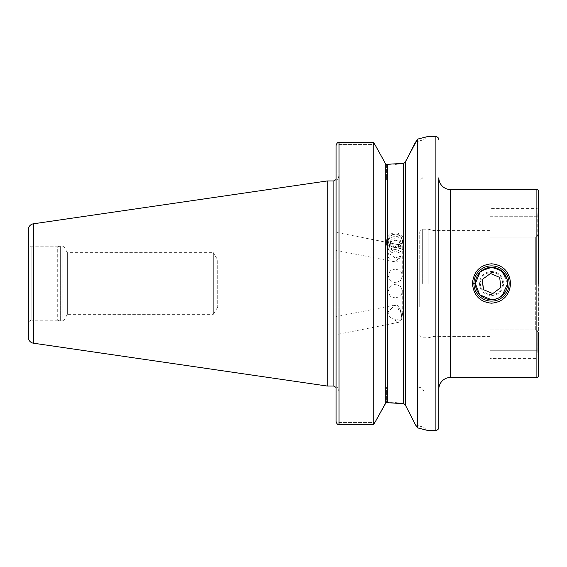 <?xml version="1.0" encoding="UTF-8"?>
<svg xmlns="http://www.w3.org/2000/svg" width="567" height="567" viewBox="0 0 567 567"><rect width="100%" height="100%" fill="white"/><g stroke="black" fill="none" stroke-linecap="round" stroke-linejoin="round"><path stroke-width="0.43" stroke-dasharray="2.83 2.13" d="M480.129 272.061L475.373 283.5C476.337 293.323 481.716 298.703 491.525 299.645L494.077 299.447M496.947 298.71L498.549 298.044M501.71 296.031L502.213 295.605M479.434 294.209L480.107 294.918M438.823 177.797L438.823 427.369M538.65 333.41L538.65 355.934L538.65 333.41L537.183 330.582L538.65 333.41L538.65 206.941L536.963 208.628L537.197 216.261L536.963 208.628L489.909 208.628L489.909 216.261L489.909 208.628M481.56 270.792L480.114 272.075M493.127 267.433L486.819 268.049M434.024 283.5L434.024 230.649L434.024 283.5M419.736 283.5L419.736 232.116L419.736 283.5M538.65 375.694L538.65 191.306M395.369 319.313L394.618 319.03C391.719 318.803 389.685 317.286 388.523 314.487L388.026 311.935L394.618 305.308L395.369 305.514L400.224 309.632L401.493 316.506L400.649 320.426L395.369 319.313M395.369 298.029L390.174 296.208L388.026 291.537L390.181 286.455L395.369 284.237L400.557 286.455L402.705 291.537L400.557 296.215L395.369 298.029M395.369 258.006L390.507 254.533L388.026 248.105L388.523 245.88C389.876 243.895 392.158 243.342 395.369 244.214L400.692 246.489A8.81 4.139 101.2 0 0 398.792 244.731A8.81 4.139 101.2 0 0 394.618 247.97L389.926 250.21L388.026 255.065L388.523 257.489C389.685 259.757 391.719 261.153 394.618 261.692L400.224 257.368L400.692 255.986L395.369 258.006M395.369 247.793L390.174 245.731L388.026 240.819L390.174 235.978L395.369 233.994L400.557 235.978L402.705 240.819L400.557 245.731L395.369 247.793M395.369 268.971L390.174 270.785L388.026 275.463L390.174 280.545L395.369 282.763L400.557 280.537L402.705 275.463L400.55 270.785L395.369 268.971M400.692 246.489C400.337 246.985 398.558 247.389 395.369 247.687L394.618 247.97M335.416 179.852L418.269 179.852L336.054 179.852L336.054 387.148L335.416 387.148M426.533 136.853L424.137 139.631L415.583 141.963L424.137 139.631L424.137 173.984A5.876 5.876 0 0 1 418.269 179.852M57.714 320.199L31.872 320.199L31.872 246.801L31.872 320.199A3.522 3.522 0 0 0 28.35 323.722L28.35 243.278A3.522 3.522 0 0 0 31.872 246.801L57.714 246.801L57.714 320.199L60.024 320.823L60.024 246.177L60.024 320.823A1.177 1.177 0 0 0 60.329 320.865L60.329 246.135A1.177 1.177 0 0 0 60.024 246.177L57.714 246.801L57.714 320.199M62.909 320.865L60.329 320.865L60.329 246.135L62.909 246.135L62.909 320.865L62.909 246.135A1.177 1.177 0 0 1 63.922 246.723L63.922 320.277A1.177 1.177 0 0 1 62.909 320.865M67.353 314.331L63.922 320.277L63.922 246.723L67.353 252.669L67.353 314.331L67.353 252.669L213.327 252.669L213.327 314.331L67.353 314.331M217.735 306.988L213.327 314.331L213.327 252.669L217.735 260.012L217.735 306.988L217.735 260.012L419.736 260.012L419.736 306.988L217.735 306.988M394.618 261.692A8.81 4.139 101.2 0 0 395.376 262.018A8.81 4.139 101.2 0 0 399.891 258.091A8.81 4.139 101.2 0 0 400.692 255.986M336.054 235.518L336.054 248.169L336.054 232.342L398.792 244.731M395.376 262.018L336.054 250.302L336.054 247.127M397.786 309.121L398.587 309.433L397.786 309.121A7.343 6.896 180 0 1 398.587 309.433M336.054 326.507L336.054 316.74L336.054 334.658L398.792 322.269A8.81 4.139 -101.2 0 0 401.471 316.925A8.81 4.139 -101.2 0 0 401.287 313.629A8.81 4.139 -101.2 0 0 399.891 308.909A8.81 4.139 -101.2 0 0 395.376 304.982A8.81 4.139 -101.2 0 0 394.618 305.308M395.376 304.982L336.054 316.698L336.054 324.848M419.736 306.988L419.736 260.012M537.183 216.261L489.909 216.261L489.909 237.063L489.909 216.261L537.197 216.261L537.183 236.418L535.716 237.063L537.183 236.418L537.183 216.261L538.65 215.531L538.65 211.066L538.65 233.59L537.183 236.418L538.65 233.59L538.65 283.5M507.04 279.014L507.671 283.514L501.774 271.019M489.909 237.063L535.716 237.063L535.716 283.5L535.716 237.063L489.909 237.063M489.909 329.937L535.716 329.937L537.183 330.582L535.716 329.937L535.716 283.5L535.716 329.937L489.909 329.937L489.909 358.372L489.909 329.937M491.525 299.645L499.222 297.696L505.02 292.366M506.395 289.808L507.316 286.874M537.183 350.739L489.909 350.739L537.197 350.739L537.183 330.582L537.183 350.739C536.935 360.782 536.942 360.782 537.197 350.739C536.935 360.782 536.942 360.782 537.197 350.739L538.65 351.469L538.65 360.059L536.963 358.372L489.909 358.372M385.773 403.073L387.339 402.45L395.61 402.797M386.411 164.352L386.411 173.984L336.054 173.984L336.054 145.499L336.054 179.852L336.054 173.984L338.995 173.984C338.839 177.521 338.024 179.484 336.557 179.852C338.024 179.484 338.839 177.521 338.995 173.984L338.995 144.564L374.907 144.564L338.995 144.564L337.188 142.756L338.995 144.564L338.995 173.984L424.137 173.984L386.411 173.984L386.411 179.852L386.411 164.352L395.61 164.203M394.618 319.03A8.81 4.139 -101.2 0 0 398.792 322.269M398.587 321.836L397.786 322.148L398.587 321.836A7.343 6.896 180 0 1 397.786 322.148M336.054 393.016L336.054 179.852L336.054 421.501L336.054 393.016L338.995 393.016C338.839 389.479 338.024 387.516 336.557 387.148L418.269 387.148L336.557 387.148C338.024 387.516 338.839 389.479 338.995 393.016L336.054 393.016M338.995 424.74L338.995 142.26L373.27 142.26L373.27 424.74L338.995 424.74L337.188 424.244L338.995 422.436L338.995 393.016L386.411 393.016L338.995 393.016L338.995 422.436L337.188 424.244M404.569 162.849L410.189 152.523M404.569 404.151L405.426 405.171L405.426 161.829M415.583 141.963L417.461 139.163L417.461 427.837L415.583 425.037C427.036 428.106 427.036 428.106 415.583 425.037C427.036 428.106 427.036 428.106 415.583 425.037L407.106 408.46M418.269 387.148C421.834 387.495 423.79 389.451 424.137 393.016L386.411 393.016L386.411 402.648L386.411 393.016L424.137 393.016L424.137 427.369L426.54 430.155M424.031 429.46L417.461 427.837M417.461 139.163L423.903 137.575M28.35 243.278L28.35 323.722M28.35 229.621L28.35 337.379M327.251 180.958L327.251 386.042M338.995 422.436L374.907 422.436L338.995 422.436M400.649 320.426A7.343 6.896 180 0 0 402.705 315.635A7.343 6.896 180 0 0 400.649 310.851M483.396 289.609L492.751 293.6L500.881 287.483L499.655 277.391L494.977 275.392L490.299 273.4L482.17 279.517M495.87 273.287A11.099 11.099 0 0 1 501.738 287.845A11.099 11.099 0 0 1 487.181 293.713A11.099 11.099 0 0 1 481.312 279.155A11.099 11.099 0 0 1 495.87 273.287M496.217 272.479A11.978 11.978 0 0 1 502.546 288.192A11.978 11.978 0 0 1 486.833 294.521A11.978 11.978 0 0 1 480.504 278.808A11.978 11.978 0 0 1 496.217 272.479M498.428 267.291A17.62 17.62 0 0 1 507.734 290.403A17.62 17.62 0 0 1 484.622 299.709A17.62 17.62 0 0 1 475.316 276.597A17.62 17.62 0 0 1 498.428 267.291M392.91 247.162A7.18 6.747 0 0 1 388.622 238.516A7.18 6.747 0 0 1 397.821 234.483A7.18 6.747 0 0 1 402.116 243.13A7.18 6.747 0 0 1 392.91 247.162M392.357 248.92A8.81 8.278 0 0 1 386.559 241.145A8.81 8.278 0 0 1 398.381 233.363A8.81 8.278 0 0 1 404.172 241.145A8.81 8.278 0 0 1 392.357 248.92M392.357 252.613A8.81 8.278 0 0 1 386.559 244.838A8.81 8.278 0 0 1 398.381 237.063A8.81 8.278 0 0 1 404.172 244.838A8.81 8.278 0 0 1 392.357 252.613M393.356 251.025A5.876 5.521 0 0 1 389.848 243.952A5.876 5.521 0 0 1 397.375 240.656A5.876 5.521 0 0 1 400.883 247.729A5.876 5.521 0 0 1 393.356 251.025M390.358 241.648L392.095 237.162L397.106 236.333L400.373 239.99L398.636 244.483L393.626 245.313L390.358 241.648L390.358 243.661L393.626 247.318L393.626 245.313M398.636 244.483L398.636 246.489L393.626 247.318M398.636 246.489L400.373 242.003L400.373 239.99M400.373 242.003L397.106 238.338L397.106 236.333M390.358 243.661L392.095 239.168L397.106 238.338M392.095 239.168L392.095 237.162M473.906 283.5L475.373 283.5M450.567 377.459L450.567 189.541M428.921 283.5L428.921 229.281L428.921 283.5M428.156 283.5L428.156 229.181L428.156 283.5M422.67 283.5L422.67 229.181L422.67 283.5M536.885 377.459L536.885 189.541M333.12 180.958L333.12 386.042M387.339 164.55L387.339 402.45M403.392 163.346L403.392 403.654M385.305 163.324L385.305 403.676M435.888 136.697L435.888 430.303M33.375 223.809L33.375 343.191M386.411 393.016L386.411 387.148L386.411 393.016M489.909 230.649L434.024 230.649L428.156 229.181L422.67 229.181C420.891 229.359 419.913 230.337 419.736 232.116M388.026 291.537L388.026 311.935M388.026 240.819L388.026 248.105M388.026 255.065L388.026 275.463M419.736 334.884C419.913 336.663 420.891 337.641 422.67 337.819L428.156 337.819L434.024 336.351L489.909 336.351M400.224 309.632L399.891 308.909M401.493 316.506L401.471 316.925M400.224 257.368L399.891 258.091M402.705 240.819L402.705 275.463M402.705 291.537L402.705 315.635M386.559 244.838L386.559 241.145M404.172 244.838L404.172 241.145"/><path stroke-width="0.85" d="M510.612 283.5C509.478 295.457 503.113 302.027 491.525 303.203C479.93 302.02 473.573 295.457 472.439 283.5C473.587 271.536 479.944 264.966 491.518 263.797C503.092 264.959 509.457 271.522 510.612 283.5M494.077 299.447L496.947 298.71M498.549 298.044L501.71 296.031M502.213 295.605L507.671 283.514M480.114 272.075L475.373 283.5L479.434 294.209M480.107 294.918L491.22 299.645M438.823 389.203A11.744 11.744 0 0 1 450.567 377.459L536.885 377.459C537.282 377.828 537.87 377.239 538.65 375.694L538.65 333.41M415.611 425.08L417.461 427.844L427.079 430.303L435.888 430.303A2.934 2.934 0 0 0 438.823 427.369L438.823 177.797A11.744 11.744 0 0 0 450.567 189.541L450.567 377.459M491.525 267.355L481.56 270.792M486.819 268.049L480.129 272.061M438.823 139.631A2.934 2.934 0 0 0 435.888 136.697L427.079 136.697L417.461 139.156L405.426 161.829L403.392 163.346L386.411 164.352L385.305 163.324L374.907 144.564L385.305 163.324L386.411 164.352M33.375 343.191L33.375 223.809A5.876 5.876 0 0 0 28.35 229.621L28.35 337.379A5.876 5.876 0 0 0 33.375 343.191L327.251 386.042L333.12 386.042A2.934 2.934 0 0 1 335.416 387.148L336.054 387.148L336.054 421.501L336.054 145.499L337.188 142.756L336.054 145.499L336.054 179.852L335.416 179.852L336.054 179.852M333.12 386.042L333.12 180.958A2.934 2.934 0 0 0 335.416 179.852M333.12 180.958L327.251 180.958L327.251 386.042M33.375 223.809L327.251 180.958M417.461 427.844L417.461 139.156M501.774 271.019L493.127 267.433M505.02 292.366L506.395 289.808M507.316 286.874L507.671 283.734M450.567 189.541L536.885 189.541C537.282 189.172 537.87 189.761 538.65 191.306L538.65 283.5M395.61 402.797L403.059 403.605M395.61 164.203L403.392 163.346L403.392 403.654L386.411 402.648L385.305 403.676L374.907 422.436L385.773 403.073M337.188 424.244L336.054 421.501L337.188 424.244L338.995 424.74L373.27 424.74L373.27 142.26L338.995 142.26L337.188 142.756L338.995 142.26L338.995 424.74M374.907 422.436L373.27 424.74L374.907 422.436M373.27 142.26L374.907 144.564L373.27 142.26M415.583 425.037L405.426 405.171L403.392 403.654M403.491 163.331L404.569 162.849M403.491 403.669L404.569 404.151M405.426 161.829L405.426 405.171L407.106 408.46M410.189 152.523L415.604 141.92M426.54 430.155L424.031 429.46M423.903 137.575L426.533 136.853M507.04 279.014L500.902 270.353L491.709 267.355M490.519 273.5L482.17 279.517L483.616 289.709M498.428 267.291A17.62 17.62 0 0 1 507.734 290.403A17.62 17.62 0 0 1 484.622 299.709A17.62 17.62 0 0 1 475.316 276.597A17.62 17.62 0 0 1 498.428 267.291M497.847 268.645A16.145 16.145 0 0 1 506.381 289.822A16.145 16.145 0 0 1 485.203 298.355A16.145 16.145 0 0 1 476.67 277.178A16.145 16.145 0 0 1 497.847 268.645M482.17 279.517L483.396 289.609L492.751 293.6L500.881 287.483L499.655 277.391L490.299 273.4M472.439 283.5L473.906 283.5M536.885 189.541L536.885 377.459M435.888 430.303L435.888 136.697M385.305 403.676L385.305 163.324M387.339 402.45L387.339 164.55"/></g></svg>
